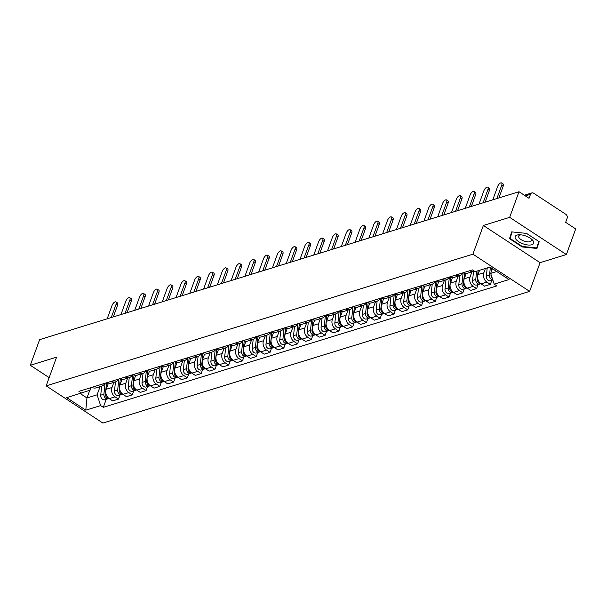 <?xml version="1.0" encoding="UTF-8"?>
<svg xmlns="http://www.w3.org/2000/svg" width="606" height="606" viewBox="0 0 606 606"><rect width="100%" height="100%" fill="white"/><g stroke="black" fill="none" stroke-linecap="round" stroke-linejoin="round"><path stroke-width="0.91" d="M566.375 254.55L509.669 217.349L518.994 191.731L39.625 339.655L30.3 365.274L56.608 357.154L46.162 385.863L102.861 423.064L529.621 291.372L540.067 262.663L566.375 254.55L575.7 228.932L565.663 222.341L567.118 218.357A3.022 2.394 72.9 0 0 565.784 214.289L533.689 193.238A3.022 2.394 72.9 0 0 531.863 192.92A3.022 2.394 72.9 0 0 530.485 194.321L525.357 195.905M509.669 217.349L483.361 225.47L472.915 254.179L46.162 385.863M518.994 191.731L529.03 198.314L530.485 194.321M30.3 365.274L49.154 377.636M108.163 383.833L106.179 389.279A6.954 5.507 72.9 0 0 109.239 398.627L112.701 400.899L118.526 399.096L115.064 396.832A6.954 5.507 -107.1 0 1 112.004 387.484L113.867 382.371M91.991 387.31A6.954 5.507 72.9 0 0 95.983 387.893L101.808 386.098A6.954 5.507 -107.1 0 1 97.824 385.507M119.988 395.074L118.526 399.096M104.77 383.363A6.954 5.507 -107.1 0 1 101.808 386.098M121.935 379.576L119.95 385.03A6.954 5.507 72.9 0 0 123.01 394.377L126.472 396.65L132.297 394.847L128.836 392.582A6.954 5.507 -107.1 0 1 125.775 383.234L127.639 378.121M105.77 383.06A6.954 5.507 72.9 0 0 109.754 383.643L115.579 381.848A6.954 5.507 -107.1 0 1 111.595 381.257M133.759 390.825L132.297 394.847M118.541 379.114A6.954 5.507 -107.1 0 1 115.579 381.848M135.706 375.326L133.721 380.78A6.954 5.507 72.9 0 0 136.782 390.128L140.244 392.4L146.069 390.597L142.607 388.332A6.954 5.507 -107.1 0 1 139.547 378.985L141.41 373.872M119.541 378.811A6.954 5.507 72.9 0 0 123.526 379.394L129.351 377.599A6.954 5.507 -107.1 0 1 125.366 377.008M147.531 386.575L146.069 390.597M132.313 374.864A6.954 5.507 -107.1 0 1 129.351 377.599M149.477 371.077L147.493 376.531A6.954 5.507 72.9 0 0 150.553 385.878L154.015 388.151L159.84 386.348L156.378 384.083A6.954 5.507 -107.1 0 1 153.318 374.735L155.181 369.622M133.312 374.561A6.954 5.507 72.9 0 0 137.297 375.144L143.122 373.341A6.954 5.507 -107.1 0 1 139.138 372.758M161.31 382.325L159.84 386.348M146.084 370.614A6.954 5.507 -107.1 0 1 143.122 373.341M163.249 366.827L161.264 372.281A6.954 5.507 72.9 0 0 164.324 381.628L167.786 383.901L173.611 382.098L170.15 379.833A6.954 5.507 -107.1 0 1 167.089 370.486L168.953 365.373M147.084 370.311A6.954 5.507 72.9 0 0 151.068 370.895L156.893 369.092A6.954 5.507 -107.1 0 1 152.909 368.509M175.081 378.076L173.611 382.098M159.855 366.365A6.954 5.507 -107.1 0 1 156.893 369.092M177.02 362.577L175.036 368.031A6.954 5.507 72.9 0 0 178.096 377.379L181.558 379.644L187.383 377.849L183.929 375.584A6.954 5.507 -107.1 0 1 180.861 366.236L182.724 361.123M160.855 366.062A6.954 5.507 72.9 0 0 164.84 366.645L170.665 364.842A6.954 5.507 -107.1 0 1 166.68 364.259M188.852 373.826L187.383 377.849M173.627 362.115A6.954 5.507 -107.1 0 1 170.665 364.842M190.792 358.328L188.807 363.782A6.954 5.507 72.9 0 0 191.867 373.129L195.329 375.394L201.154 373.599L197.7 371.334A6.954 5.507 -107.1 0 1 194.632 361.987L196.495 356.873M174.626 361.812A6.954 5.507 72.9 0 0 178.611 362.396L184.436 360.593A6.954 5.507 -107.1 0 1 180.452 360.009M202.624 369.577L201.154 373.599M187.398 357.866A6.954 5.507 -107.1 0 1 184.436 360.593M204.563 354.078L202.578 359.532A6.954 5.507 72.9 0 0 205.646 368.88L209.1 371.145L214.925 369.349L211.471 367.084A6.954 5.507 -107.1 0 1 208.411 357.737L210.267 352.624M188.398 357.563A6.954 5.507 72.9 0 0 192.382 358.146L198.207 356.343A6.954 5.507 -107.1 0 1 194.223 355.76M216.395 365.32L214.925 369.349M201.169 353.616A6.954 5.507 -107.1 0 1 198.207 356.343M218.334 349.829L216.35 355.283A6.954 5.507 72.9 0 0 219.417 364.63L222.872 366.895L228.697 365.1L225.243 362.835A6.954 5.507 -107.1 0 1 222.182 353.487L224.038 348.374M202.169 353.313A6.954 5.507 72.9 0 0 206.154 353.896L211.979 352.094A6.954 5.507 -107.1 0 1 207.994 351.51M230.166 361.07L228.697 365.1M214.948 349.367A6.954 5.507 -107.1 0 1 211.979 352.094M232.113 345.579L230.129 351.033A6.954 5.507 72.9 0 0 233.189 360.381L236.643 362.646L242.476 360.85L239.014 358.585A6.954 5.507 -107.1 0 1 235.954 349.238L237.81 344.125M215.941 349.064A6.954 5.507 72.9 0 0 219.925 349.647L225.75 347.844A6.954 5.507 -107.1 0 1 221.766 347.261M243.938 356.82L242.476 360.85M228.72 345.117A6.954 5.507 -107.1 0 1 225.75 347.844M245.885 341.329L243.9 346.784A6.954 5.507 72.9 0 0 246.96 356.131L250.414 358.396L256.247 356.601L252.785 354.336A6.954 5.507 -107.1 0 1 249.725 344.988L251.581 339.875M229.712 344.814A6.954 5.507 72.9 0 0 233.696 345.397L239.529 343.594A6.954 5.507 -107.1 0 1 235.537 343.011M257.709 352.571L256.247 356.601M242.491 340.867A6.954 5.507 -107.1 0 1 239.529 343.594M259.656 337.08L257.671 342.534A6.954 5.507 72.9 0 0 260.731 351.881L264.186 354.146L270.018 352.351L266.557 350.086A6.954 5.507 -107.1 0 1 263.496 340.739L265.352 335.626M243.483 340.564A6.954 5.507 72.9 0 0 247.468 341.148L253.3 339.345A6.954 5.507 -107.1 0 1 249.316 338.762M271.48 348.321L270.018 352.351M256.262 336.618A6.954 5.507 -107.1 0 1 253.3 339.345M273.427 332.83L271.443 338.284A6.954 5.507 72.9 0 0 274.503 347.632L277.965 349.897L283.79 348.102L280.328 345.829A6.954 5.507 -107.1 0 1 277.268 336.489L279.131 331.376M257.255 336.315A6.954 5.507 72.9 0 0 261.247 336.898L267.072 335.095A6.954 5.507 -107.1 0 1 263.087 334.512M285.252 344.072L283.79 348.102M270.034 332.368A6.954 5.507 -107.1 0 1 267.072 335.095M287.199 328.581L285.214 334.035A6.954 5.507 72.9 0 0 288.274 343.382L291.736 345.647L297.561 343.852L294.099 341.579A6.954 5.507 -107.1 0 1 291.039 332.24L292.903 327.126M271.026 332.065A6.954 5.507 72.9 0 0 275.018 332.649L280.843 330.846A6.954 5.507 -107.1 0 1 276.859 330.262M299.023 339.822L297.561 343.852M283.805 328.119A6.954 5.507 -107.1 0 1 280.843 330.846M300.97 324.331L298.985 329.785A6.954 5.507 72.9 0 0 302.046 339.133L305.507 341.398L311.332 339.602L307.871 337.33A6.954 5.507 -107.1 0 1 304.81 327.99L306.674 322.877M284.805 327.816A6.954 5.507 72.9 0 0 288.789 328.399L294.614 326.596A6.954 5.507 -107.1 0 1 290.63 326.013M312.794 335.572L311.332 339.602M297.576 323.869A6.954 5.507 -107.1 0 1 294.614 326.596M314.741 320.082L312.757 325.536A6.954 5.507 72.9 0 0 315.817 334.883L319.279 337.148L325.104 335.353L321.642 333.08A6.954 5.507 -107.1 0 1 318.582 323.74L320.445 318.627M298.576 323.566A6.954 5.507 72.9 0 0 302.561 324.149L308.386 322.347A6.954 5.507 -107.1 0 1 304.401 321.763M326.566 331.323L325.104 335.353M311.348 319.62A6.954 5.507 -107.1 0 1 308.386 322.347M328.513 315.832L326.528 321.286A6.954 5.507 72.9 0 0 329.588 330.634L333.05 332.899L338.875 331.103L335.413 328.831A6.954 5.507 -107.1 0 1 332.353 319.491L334.217 314.378M312.348 319.317A6.954 5.507 72.9 0 0 316.332 319.9L322.157 318.097A6.954 5.507 -107.1 0 1 318.173 317.514M340.345 327.073L338.875 331.103M325.119 315.37A6.954 5.507 -107.1 0 1 322.157 318.097M342.284 311.582L340.299 317.036A6.954 5.507 72.9 0 0 343.36 326.384L346.821 328.649L352.647 326.854L349.192 324.581A6.954 5.507 -107.1 0 1 346.124 315.241L347.988 310.128M326.119 315.067A6.954 5.507 72.9 0 0 330.103 315.65L335.929 313.847A6.954 5.507 -107.1 0 1 331.944 313.264M354.116 322.824L352.647 326.854M338.89 311.12A6.954 5.507 -107.1 0 1 335.929 313.847M356.055 307.333L354.071 312.787A6.954 5.507 72.9 0 0 357.131 322.134L360.593 324.399L366.418 322.604L362.964 320.332A6.954 5.507 -107.1 0 1 359.896 310.992L361.759 305.878M339.89 310.81A6.954 5.507 72.9 0 0 343.875 311.401L349.7 309.598A6.954 5.507 -107.1 0 1 345.715 309.015M367.887 318.574L366.418 322.604M352.662 306.871A6.954 5.507 -107.1 0 1 349.7 309.598M369.827 303.083L367.842 308.537A6.954 5.507 72.9 0 0 370.902 317.885L374.364 320.15L380.189 318.355L376.735 316.082A6.954 5.507 -107.1 0 1 373.675 306.742L375.531 301.629M353.662 306.56A6.954 5.507 72.9 0 0 357.646 307.151L363.471 305.348A6.954 5.507 -107.1 0 1 359.487 304.765M381.659 314.325L380.189 318.355M366.433 302.621A6.954 5.507 -107.1 0 1 363.471 305.348M383.598 298.834L381.613 304.288A6.954 5.507 72.9 0 0 384.681 313.635L388.135 315.9L393.961 314.105L390.506 311.832A6.954 5.507 -107.1 0 1 387.446 302.492L389.302 297.379M367.433 302.311A6.954 5.507 72.9 0 0 371.417 302.902L377.243 301.099A6.954 5.507 -107.1 0 1 373.258 300.515M395.43 310.075L393.961 314.105M380.204 298.372A6.954 5.507 -107.1 0 1 377.243 301.099M397.377 294.584L395.385 300.038A6.954 5.507 72.9 0 0 398.453 309.386L401.907 311.651L407.732 309.855L404.278 307.583A6.954 5.507 -107.1 0 1 401.217 298.243L403.073 293.13M381.204 298.061A6.954 5.507 72.9 0 0 385.189 298.652L391.014 296.849A6.954 5.507 -107.1 0 1 387.029 296.266M409.202 305.825L407.732 309.855M393.983 294.122A6.954 5.507 -107.1 0 1 391.014 296.849M411.148 290.335L409.164 295.789A6.954 5.507 72.9 0 0 412.224 305.136L415.678 307.401L421.511 305.606L418.049 303.333A6.954 5.507 -107.1 0 1 414.989 293.993L416.845 288.88M394.976 293.812A6.954 5.507 72.9 0 0 398.96 294.402L404.785 292.6A6.954 5.507 -107.1 0 1 400.801 292.016M422.973 301.576L421.511 305.606M407.755 289.873A6.954 5.507 -107.1 0 1 404.785 292.6M424.92 286.085L422.935 291.539A6.954 5.507 72.9 0 0 425.995 300.887L429.449 303.151L435.282 301.356L431.82 299.084A6.954 5.507 -107.1 0 1 428.76 289.744L430.616 284.631M408.747 289.562A6.954 5.507 72.9 0 0 412.731 290.153L418.564 288.35A6.954 5.507 -107.1 0 1 414.572 287.767M436.744 297.326L435.282 301.356M421.526 285.623A6.954 5.507 -107.1 0 1 418.564 288.35M438.691 281.835L436.706 287.289A6.954 5.507 72.9 0 0 439.767 296.637L443.228 298.902L449.054 297.107L445.592 294.834A6.954 5.507 -107.1 0 1 442.531 285.494L444.395 280.381M422.518 285.312A6.954 5.507 72.9 0 0 426.503 285.903L432.336 284.1A6.954 5.507 -107.1 0 1 428.351 283.517M450.516 293.077L449.054 297.107M435.297 281.373A6.954 5.507 -107.1 0 1 432.336 284.1M452.462 277.586L450.478 283.04A6.954 5.507 72.9 0 0 453.538 292.387L457 294.652L462.825 292.857L459.363 290.585A6.954 5.507 -107.1 0 1 456.303 281.245L458.166 276.131M436.29 281.063A6.954 5.507 72.9 0 0 440.282 281.654L446.107 279.851A6.954 5.507 -107.1 0 1 442.122 279.268M464.287 288.827L462.825 292.857M449.069 277.124A6.954 5.507 -107.1 0 1 446.107 279.851M466.234 273.336L464.249 278.79A6.954 5.507 72.9 0 0 467.309 288.138L470.771 290.403L476.596 288.607L473.135 286.335A6.954 5.507 -107.1 0 1 470.074 276.995L471.938 271.882M450.069 276.813A6.954 5.507 72.9 0 0 454.053 277.404L459.878 275.601A6.954 5.507 -107.1 0 1 455.894 275.018M478.058 284.578L476.596 288.607M462.84 272.874A6.954 5.507 -107.1 0 1 459.878 275.601M479.573 270.284L478.02 274.541A6.954 5.507 72.9 0 0 481.081 283.888L484.542 286.153L490.368 284.358L486.906 282.085A6.954 5.507 -107.1 0 1 483.846 272.745L485.398 268.481M463.84 272.564A6.954 5.507 72.9 0 0 467.824 273.147L473.65 271.352A6.954 5.507 -107.1 0 1 469.665 270.768M491.83 280.328L490.368 284.358M474.293 271.094A6.954 5.507 -107.1 0 1 473.65 271.352M89.733 390.325L86.953 397.96L97.104 394.824L100.096 386.62M91.021 387.605L90.074 390.211L66.751 397.665L85.802 410.164L86.953 397.96L80.189 393.521M97.104 394.824L100.634 405.588L103.3 407.338L496.859 285.896L494.193 284.146L509.025 279.571L489.974 267.072L475.142 271.647L472.475 269.897L78.916 391.34L81.583 393.089M100.634 405.588L85.802 410.164M529.621 291.372L472.915 254.179M540.067 262.663L483.361 225.47M526.538 233.401L511.699 231.878L509.502 238.658L522.137 246.945L536.977 248.46L539.173 241.688L526.538 233.401M492.39 268.655L490.671 273.382L496.738 271.511M106.217 399.324L103.3 407.338M494.193 284.146L490.671 273.382M511.903 231.901L511.699 233.401M538.795 241.438L536.674 247.945L522.304 246.475L522.137 246.945M511.472 233.249L509.502 238.658M111.246 317.552L116.102 304.212A3.477 1.538 -56.7 0 0 115.973 301.932L117.45 302.894A3.477 1.538 123.3 0 1 117.572 305.174L113.299 316.915M115.973 301.932A3.477 1.538 -56.7 0 0 112.042 305.462L107.186 318.809M105.497 395.21A1.81 1.439 72.9 0 0 105.709 395.9M105.073 383.272L103.906 394.195A3.78 2.992 72.9 0 0 108.065 398.756A3.78 2.992 72.9 0 0 108.769 398.392M101.694 386.128L100.725 395.173A3.78 2.992 72.9 0 0 104.883 399.733L108.065 398.756M106.504 383.431L105.406 393.733A3.78 2.992 72.9 0 0 108.906 398.392M125.018 313.302L129.873 299.962A3.477 1.538 -56.7 0 0 129.752 297.682L131.222 298.644A3.477 1.538 123.3 0 1 131.343 300.924L127.071 312.666M129.752 297.682A3.477 1.538 -56.7 0 0 125.813 301.212L120.958 314.559M138.789 309.052L143.645 295.713A3.477 1.538 -56.7 0 0 143.524 293.433L144.993 294.395A3.477 1.538 123.3 0 1 145.122 296.675L140.842 308.416M143.524 293.433A3.477 1.538 -56.7 0 0 139.585 296.963L134.729 310.31M523.152 243.87A9.825 4.151 -160 0 0 532.803 244.301A9.825 4.151 -160 0 0 531.023 238.741A9.825 4.151 -160 0 0 525.713 235.961A9.825 4.151 -160 0 0 520.137 234.78A9.825 4.151 -160 0 0 515.229 237.961A9.825 4.151 -160 0 0 523.152 243.87M521.213 234.878A6.727 2.841 -160 0 0 518.668 236.09A6.727 2.841 -160 0 0 524.107 241.097A6.727 2.841 -160 0 0 531.31 240.688A6.727 2.841 -160 0 0 530.136 238.12M538.961 241.544L536.674 247.945M522.304 246.475L510.055 238.446L512.176 231.931M119.268 390.961A1.81 1.439 72.9 0 0 119.48 391.65M118.844 379.023L117.678 389.946A3.78 2.992 72.9 0 0 121.836 394.506A3.78 2.992 72.9 0 0 122.548 394.142M115.466 381.878L114.496 390.923A3.78 2.992 72.9 0 0 118.655 395.483L121.836 394.506M120.276 379.182L119.177 389.484A3.78 2.992 72.9 0 0 122.677 394.142M133.04 386.711A1.81 1.439 72.9 0 0 133.252 387.401M132.616 374.773L131.449 385.696A3.78 2.992 72.9 0 0 135.608 390.249A3.78 2.992 72.9 0 0 136.32 389.893M129.237 377.629L128.267 386.673A3.78 2.992 72.9 0 0 132.426 391.234L135.608 390.249M134.047 374.932L132.949 385.234A3.78 2.992 72.9 0 0 136.448 389.893M152.56 304.803L157.416 291.463A3.477 1.538 -56.7 0 0 157.295 289.183L158.764 290.145A3.477 1.538 123.3 0 1 158.893 292.425L154.613 304.167M157.295 289.183A3.477 1.538 -56.7 0 0 153.356 292.713L148.5 306.06M166.332 300.553L171.187 287.214A3.477 1.538 -56.7 0 0 171.066 284.934L172.536 285.896A3.477 1.538 123.3 0 1 172.665 288.176L168.392 299.917M171.066 284.934A3.477 1.538 -56.7 0 0 167.127 288.464L162.272 301.803M180.103 296.304L184.959 282.964A3.477 1.538 -56.7 0 0 184.838 280.684L186.307 281.646A3.477 1.538 123.3 0 1 186.436 283.926L182.164 295.667M184.838 280.684A3.477 1.538 -56.7 0 0 180.899 284.214L176.043 297.554M146.811 382.462A1.81 1.439 72.9 0 0 147.023 383.151M146.387 370.524L145.22 381.447A3.78 2.992 72.9 0 0 149.379 385.999A3.78 2.992 72.9 0 0 150.091 385.643M143.008 373.379L142.039 382.424A3.78 2.992 72.9 0 0 146.197 386.984L149.379 385.999M147.819 370.683L146.72 380.985A3.78 2.992 72.9 0 0 150.22 385.643M160.582 378.212A1.81 1.439 72.9 0 0 160.795 378.901M160.158 366.274L158.992 377.197A3.78 2.992 72.9 0 0 163.15 381.75A3.78 2.992 72.9 0 0 163.862 381.394M156.78 369.13L155.81 378.174A3.78 2.992 72.9 0 0 159.969 382.734L163.15 381.75M161.59 366.433L160.492 376.735A3.78 2.992 72.9 0 0 163.999 381.394M174.354 373.963A1.81 1.439 72.9 0 0 174.573 374.652M173.93 362.024L172.763 372.948A3.78 2.992 72.9 0 0 176.922 377.5A3.78 2.992 72.9 0 0 177.634 377.144M170.551 364.88L169.589 373.925A3.78 2.992 72.9 0 0 173.74 378.485L176.922 377.5M175.361 362.183L174.263 372.485A3.78 2.992 72.9 0 0 177.77 377.144M193.875 292.054L198.73 278.715A3.477 1.538 -56.7 0 0 198.609 276.434L200.086 277.396A3.477 1.538 123.3 0 1 200.207 279.677L195.935 291.418M198.609 276.434A3.477 1.538 -56.7 0 0 194.67 279.964L189.814 293.304M188.125 369.713A1.81 1.439 72.9 0 0 188.345 370.402M187.701 357.775L186.534 368.698A3.78 2.992 72.9 0 0 190.693 373.251A3.78 2.992 72.9 0 0 191.405 372.895M184.322 360.631L183.36 369.675A3.78 2.992 72.9 0 0 187.512 374.235L190.693 373.251M189.133 357.934L188.034 368.236A3.78 2.992 72.9 0 0 191.541 372.895M207.646 287.805L212.501 274.465A3.477 1.538 -56.7 0 0 212.38 272.185L213.857 273.147A3.477 1.538 123.3 0 1 213.979 275.427L209.706 287.168M212.38 272.185A3.477 1.538 -56.7 0 0 208.441 275.715L203.586 289.054M201.896 365.463A1.81 1.439 72.9 0 0 202.116 366.153M201.472 353.525L200.306 364.448A3.78 2.992 72.9 0 0 204.464 369.001A3.78 2.992 72.9 0 0 205.176 368.645M198.094 356.381L197.132 365.426A3.78 2.992 72.9 0 0 201.29 369.986L204.464 369.001M202.912 353.684L201.806 363.979A3.78 2.992 72.9 0 0 205.313 368.645M221.417 283.555L226.273 270.215A3.477 1.538 -56.7 0 0 226.152 267.935L227.629 268.897A3.477 1.538 123.3 0 1 227.75 271.177L223.478 282.919M226.152 267.935A3.477 1.538 -56.7 0 0 222.213 271.465L217.357 284.805M215.675 361.214A1.81 1.439 72.9 0 0 215.887 361.903M215.244 349.276L214.077 360.199A3.78 2.992 72.9 0 0 218.236 364.751A3.78 2.992 72.9 0 0 218.948 364.395M211.865 352.131L210.903 361.176A3.78 2.992 72.9 0 0 215.062 365.736L218.236 364.751M216.683 349.435L215.577 359.729A3.78 2.992 72.9 0 0 219.084 364.395M235.189 279.305L240.044 265.966A3.477 1.538 -56.7 0 0 239.923 263.686L241.4 264.648A3.477 1.538 123.3 0 1 241.521 266.928L237.249 278.669M239.923 263.686A3.477 1.538 -56.7 0 0 235.984 267.216L231.128 280.555M229.447 356.964A1.81 1.439 72.9 0 0 229.659 357.654M229.015 345.026L227.848 355.949A3.78 2.992 72.9 0 0 232.007 360.502A3.78 2.992 72.9 0 0 232.719 360.146M225.637 347.882L224.674 356.926A3.78 2.992 72.9 0 0 228.833 361.487L232.007 360.502M230.454 345.185L229.356 355.48A3.78 2.992 72.9 0 0 232.855 360.146M248.96 275.056L253.823 261.716A3.477 1.538 -56.7 0 0 253.694 259.436L255.171 260.398A3.477 1.538 123.3 0 1 255.293 262.678L251.02 274.42M253.694 259.436A3.477 1.538 -56.7 0 0 249.755 262.966L244.9 276.306M262.739 270.806L267.594 257.467A3.477 1.538 -56.7 0 0 267.466 255.187L268.943 256.149A3.477 1.538 123.3 0 1 269.064 258.429L264.792 270.17M267.466 255.187A3.477 1.538 -56.7 0 0 263.534 258.717L258.671 272.056M276.51 266.557L281.366 253.217A3.477 1.538 -56.7 0 0 281.237 250.929L282.714 251.899A3.477 1.538 123.3 0 1 282.835 254.179L278.563 265.92M281.237 250.929A3.477 1.538 -56.7 0 0 277.306 254.467L272.442 267.807M290.282 262.307L295.137 248.968A3.477 1.538 -56.7 0 0 295.008 246.68L296.485 247.649A3.477 1.538 123.3 0 1 296.607 249.93L292.334 261.671M295.008 246.68A3.477 1.538 -56.7 0 0 291.077 250.217L286.221 263.557M304.053 258.058L308.909 244.718A3.477 1.538 -56.7 0 0 308.787 242.43L310.257 243.4A3.477 1.538 123.3 0 1 310.378 245.68L306.106 257.421M308.787 242.43A3.477 1.538 -56.7 0 0 304.848 245.968L299.993 259.307M317.824 253.808L322.68 240.468A3.477 1.538 -56.7 0 0 322.559 238.181L324.028 239.15A3.477 1.538 123.3 0 1 324.157 241.43L319.877 253.172M322.559 238.181A3.477 1.538 -56.7 0 0 318.62 241.718L313.764 255.058M243.218 352.715A1.81 1.439 72.9 0 0 243.43 353.404M242.786 340.777L241.62 351.7A3.78 2.992 72.9 0 0 245.778 356.252A3.78 2.992 72.9 0 0 246.49 355.896M239.408 343.632L238.446 352.677A3.78 2.992 72.9 0 0 242.605 357.237L245.778 356.252M244.226 340.936L243.127 351.23A3.78 2.992 72.9 0 0 246.627 355.896M256.989 348.465A1.81 1.439 72.9 0 0 257.202 349.154M256.565 336.527L255.399 347.45A3.78 2.992 72.9 0 0 259.55 352.003A3.78 2.992 72.9 0 0 260.262 351.647M253.187 339.383L252.217 348.427A3.78 2.992 72.9 0 0 256.376 352.987L259.55 352.003M257.997 336.686L256.899 346.98A3.78 2.992 72.9 0 0 260.398 351.647M270.761 344.216A1.81 1.439 72.9 0 0 270.973 344.905M270.337 332.277L269.17 343.201A3.78 2.992 72.9 0 0 273.329 347.753A3.78 2.992 72.9 0 0 274.033 347.397M266.958 335.133L265.989 344.178A3.78 2.992 72.9 0 0 270.147 348.738L273.329 347.753M271.768 332.436L270.67 342.731A3.78 2.992 72.9 0 0 274.17 347.397M284.532 339.966A1.81 1.439 72.9 0 0 284.744 340.655M284.108 328.028L282.941 338.951A3.78 2.992 72.9 0 0 287.1 343.504A3.78 2.992 72.9 0 0 287.812 343.147M280.729 330.884L279.76 339.928A3.78 2.992 72.9 0 0 283.919 344.488L287.1 343.504M285.54 328.187L284.441 338.481A3.78 2.992 72.9 0 0 287.941 343.147M298.303 335.716A1.81 1.439 72.9 0 0 298.516 336.406M297.879 323.778L296.713 334.701A3.78 2.992 72.9 0 0 300.871 339.254A3.78 2.992 72.9 0 0 301.583 338.898M294.501 326.634L293.531 335.679A3.78 2.992 72.9 0 0 297.69 340.239L300.871 339.254M299.311 323.937L298.213 334.232A3.78 2.992 72.9 0 0 301.712 338.898M312.075 331.467A1.81 1.439 72.9 0 0 312.287 332.156M311.651 319.529L310.484 330.452A3.78 2.992 72.9 0 0 314.643 335.004A3.78 2.992 72.9 0 0 315.355 334.648M308.272 322.384L307.303 331.429A3.78 2.992 72.9 0 0 311.461 335.989L314.643 335.004M313.082 319.688L311.984 329.982A3.78 2.992 72.9 0 0 315.484 334.648M331.596 249.558L336.451 236.211A3.477 1.538 -56.7 0 0 336.33 233.931L337.8 234.901A3.477 1.538 123.3 0 1 337.928 237.181L333.656 248.922M336.33 233.931A3.477 1.538 -56.7 0 0 332.391 237.469L327.535 250.808M325.846 327.217A1.81 1.439 72.9 0 0 326.058 327.907M325.422 315.279L324.255 326.195A3.78 2.992 72.9 0 0 328.414 330.755A3.78 2.992 72.9 0 0 329.126 330.399M322.044 318.135L321.074 327.179A3.78 2.992 72.9 0 0 325.233 331.74L328.414 330.755M326.854 315.438L325.755 325.733A3.78 2.992 72.9 0 0 329.263 330.399M345.367 245.309L350.223 231.962A3.477 1.538 -56.7 0 0 350.101 229.682L351.571 230.651A3.477 1.538 123.3 0 1 351.7 232.931L347.427 244.672M350.101 229.682A3.477 1.538 -56.7 0 0 346.162 233.219L341.307 246.559M339.618 322.968A1.81 1.439 72.9 0 0 339.83 323.657M339.193 311.029L338.027 321.945A3.78 2.992 72.9 0 0 342.185 326.505A3.78 2.992 72.9 0 0 342.898 326.149M335.815 313.885L334.845 322.93A3.78 2.992 72.9 0 0 339.004 327.49L342.185 326.505M340.625 311.189L339.527 321.483A3.78 2.992 72.9 0 0 343.034 326.149M359.138 241.059L363.994 227.712A3.477 1.538 -56.7 0 0 363.873 225.432L365.35 226.402A3.477 1.538 123.3 0 1 365.471 228.682L361.199 240.423M363.873 225.432A3.477 1.538 -56.7 0 0 359.934 228.97L355.078 242.309M353.389 318.718A1.81 1.439 72.9 0 0 353.609 319.407M352.965 306.78L351.798 317.695A3.78 2.992 72.9 0 0 355.957 322.256A3.78 2.992 72.9 0 0 356.669 321.9M349.586 309.636L348.624 318.68A3.78 2.992 72.9 0 0 352.775 323.24L355.957 322.256M354.396 306.939L353.298 317.233A3.78 2.992 72.9 0 0 356.805 321.9M372.91 236.81L377.765 223.462A3.477 1.538 -56.7 0 0 377.644 221.182L379.121 222.152A3.477 1.538 123.3 0 1 379.242 224.432L374.97 236.173M377.644 221.182A3.477 1.538 -56.7 0 0 373.705 224.72L368.849 238.06M367.16 314.469A1.81 1.439 72.9 0 0 367.38 315.158M366.736 302.53L365.57 313.446A3.78 2.992 72.9 0 0 369.728 318.006A3.78 2.992 72.9 0 0 370.44 317.65M363.358 305.386L362.396 314.431A3.78 2.992 72.9 0 0 366.554 318.991L369.728 318.006M368.175 302.689L367.069 312.984A3.78 2.992 72.9 0 0 370.577 317.65M386.681 232.56L391.537 219.213A3.477 1.538 -56.7 0 0 391.415 216.933L392.893 217.902A3.477 1.538 123.3 0 1 393.014 220.183L388.741 231.924M391.415 216.933A3.477 1.538 -56.7 0 0 387.476 220.47L382.621 233.81M380.932 310.211A1.81 1.439 72.9 0 0 381.151 310.908M380.507 298.281L379.341 309.196A3.78 2.992 72.9 0 0 383.5 313.756A3.78 2.992 72.9 0 0 384.212 313.4M377.129 301.137L376.167 310.181A3.78 2.992 72.9 0 0 380.326 314.741L383.5 313.756M381.947 298.44L380.841 308.734A3.78 2.992 72.9 0 0 384.348 313.4M400.452 228.31L405.308 214.963A3.477 1.538 -56.7 0 0 405.187 212.683L406.664 213.653A3.477 1.538 123.3 0 1 406.785 215.933L402.513 227.674M405.187 212.683A3.477 1.538 -56.7 0 0 401.248 216.221L396.392 229.56M394.711 305.962A1.81 1.439 72.9 0 0 394.923 306.659M394.279 294.031L393.112 304.947A3.78 2.992 72.9 0 0 397.271 309.507A3.78 2.992 72.9 0 0 397.983 309.151M390.9 296.887L389.938 305.932A3.78 2.992 72.9 0 0 394.097 310.492L397.271 309.507M395.718 294.19L394.612 304.485A3.78 2.992 72.9 0 0 398.119 309.151M414.224 224.061L419.079 210.714A3.477 1.538 -56.7 0 0 418.958 208.434L420.435 209.403A3.477 1.538 123.3 0 1 420.556 211.683L416.284 223.425M418.958 208.434A3.477 1.538 -56.7 0 0 415.019 211.971L410.164 225.311M408.482 301.712A1.81 1.439 72.9 0 0 408.694 302.409M408.05 289.782L406.884 300.697A3.78 2.992 72.9 0 0 411.042 305.257A3.78 2.992 72.9 0 0 411.754 304.901M404.672 292.637L403.71 301.682A3.78 2.992 72.9 0 0 407.868 306.242L411.042 305.257M409.489 289.941L408.391 300.235A3.78 2.992 72.9 0 0 411.891 304.901M427.995 219.811L432.858 206.464A3.477 1.538 -56.7 0 0 432.729 204.184L434.207 205.154A3.477 1.538 123.3 0 1 434.328 207.434L430.055 219.175M432.729 204.184A3.477 1.538 -56.7 0 0 428.79 207.722L423.935 221.061M422.253 297.463A1.81 1.439 72.9 0 0 422.465 298.16M421.829 285.532L420.655 296.448A3.78 2.992 72.9 0 0 424.814 301.008A3.78 2.992 72.9 0 0 425.526 300.652M418.451 288.388L417.481 297.432A3.78 2.992 72.9 0 0 421.64 301.993L424.814 301.008M423.261 285.691L422.162 295.986A3.78 2.992 72.9 0 0 425.662 300.652M441.774 215.562L446.63 202.215A3.477 1.538 -56.7 0 0 446.501 199.935L447.978 200.904A3.477 1.538 123.3 0 1 448.099 203.184L443.827 214.925M446.501 199.935A3.477 1.538 -56.7 0 0 442.569 203.472L437.706 216.812M436.025 293.213A1.81 1.439 72.9 0 0 436.237 293.91M435.6 281.282L434.434 292.198A3.78 2.992 72.9 0 0 438.585 296.758A3.78 2.992 72.9 0 0 439.297 296.402M432.222 284.138L431.252 293.183A3.78 2.992 72.9 0 0 435.411 297.743L438.585 296.758M437.032 281.442L435.934 291.736A3.78 2.992 72.9 0 0 439.433 296.402M455.545 211.312L460.401 197.965A3.477 1.538 -56.7 0 0 460.272 195.685L461.749 196.655A3.477 1.538 123.3 0 1 461.87 198.935L457.598 210.676M460.272 195.685A3.477 1.538 -56.7 0 0 456.341 199.222L451.485 212.562M449.796 288.964A1.81 1.439 72.9 0 0 450.008 289.66M449.372 277.033L448.205 287.948A3.78 2.992 72.9 0 0 452.364 292.509A3.78 2.992 72.9 0 0 453.068 292.153M445.993 279.889L445.024 288.933A3.78 2.992 72.9 0 0 449.182 293.493L452.364 292.509M450.803 277.192L449.705 287.486A3.78 2.992 72.9 0 0 453.205 292.153M469.317 207.063L474.172 193.715A3.477 1.538 -56.7 0 0 474.051 191.435L475.521 192.405A3.477 1.538 123.3 0 1 475.642 194.685L471.37 206.426M474.051 191.435A3.477 1.538 -56.7 0 0 470.112 194.973L465.257 208.312M463.567 284.714A1.81 1.439 72.9 0 0 463.779 285.411M463.143 272.783L461.977 283.699A3.78 2.992 72.9 0 0 466.135 288.259A3.78 2.992 72.9 0 0 466.847 287.903M459.765 275.639L458.795 284.684A3.78 2.992 72.9 0 0 462.954 289.244L466.135 288.259M464.575 272.942L463.476 283.237A3.78 2.992 72.9 0 0 466.976 287.903M483.088 202.813L487.944 189.466A3.477 1.538 -56.7 0 0 487.822 187.186L489.292 188.155A3.477 1.538 123.3 0 1 489.421 190.435L485.141 202.177M487.822 187.186A3.477 1.538 -56.7 0 0 483.883 190.723L479.028 204.063M477.339 280.464A1.81 1.439 72.9 0 0 477.551 281.161M476.627 271.193L475.748 279.449A3.78 2.992 72.9 0 0 479.907 284.009A3.78 2.992 72.9 0 0 480.619 283.653M473.536 271.39L472.566 280.434A3.78 2.992 72.9 0 0 476.725 284.994L479.907 284.009M478.126 270.723L477.248 278.987A3.78 2.992 72.9 0 0 480.747 283.653M496.859 198.563L501.715 185.216A3.477 1.538 -56.7 0 0 501.594 182.936L503.063 183.906A3.477 1.538 123.3 0 1 503.192 186.186L498.912 197.927M501.594 182.936A3.477 1.538 -56.7 0 0 497.655 186.474L492.799 199.813M491.11 276.215A1.81 1.439 72.9 0 0 491.322 276.912M490.36 267.329L489.519 275.2A3.78 2.992 72.9 0 0 492.792 279.858M487.224 267.92L486.338 276.185A3.78 2.992 72.9 0 0 490.496 280.745L492.845 280.017M491.716 268.216L491.368 271.45M491.042 274.526L491.019 274.738A3.78 2.992 72.9 0 0 492.33 278.449M483.846 272.745L478.02 274.541M470.074 276.995L464.249 278.79M456.303 281.245L450.478 283.04M442.531 285.494L436.706 287.289M428.76 289.744L422.935 291.539M414.989 293.993L409.164 295.789M401.217 298.243L395.385 300.038M387.446 302.492L381.613 304.288M373.675 306.742L367.842 308.537M359.896 310.992L354.071 312.787M346.124 315.241L340.299 317.036M332.353 319.491L326.528 321.286M318.582 323.74L312.757 325.536M304.81 327.99L298.985 329.785M291.039 332.24L285.214 334.035M277.268 336.489L271.443 338.284M263.496 340.739L257.671 342.534M249.725 344.988L243.9 346.784M235.954 349.238L230.129 351.033M222.182 353.487L216.35 355.283M208.411 357.737L202.578 359.532M194.632 361.987L188.807 363.782M180.861 366.236L175.036 368.031M167.089 370.486L161.264 372.281M153.318 374.735L147.493 376.531M139.547 378.985L133.721 380.78M125.775 383.234L119.95 385.03M112.004 387.484L106.179 389.279M473.135 286.335L467.309 288.138M459.363 290.585L453.538 292.387M445.592 294.834L439.767 296.637M431.82 299.084L425.995 300.887M418.049 303.333L412.224 305.136M404.278 307.583L398.453 309.386M390.506 311.832L384.681 313.635M376.735 316.082L370.902 317.885M362.964 320.332L357.131 322.134M349.192 324.581L343.36 326.384M335.413 328.831L329.588 330.634M321.642 333.08L315.817 334.883M307.871 337.33L302.046 339.133M294.099 341.579L288.274 343.382M280.328 345.829L274.503 347.632M266.557 350.086L260.731 351.881M252.785 354.336L246.96 356.131M239.014 358.585L233.189 360.381M225.243 362.835L219.417 364.63M211.471 367.084L205.646 368.88M197.7 371.334L191.867 373.129M183.929 375.584L178.096 377.379M170.15 379.833L164.324 381.628M156.378 384.083L150.553 385.878M142.607 388.332L136.782 390.128M128.836 392.582L123.01 394.377M115.064 396.832L109.239 398.627M486.906 282.085L481.081 283.888M116.102 304.212L117.572 305.174M103.906 394.195L100.725 395.173M105.936 393.567L105.406 393.733M129.873 299.962L131.343 300.924M143.645 295.713L145.122 296.675M117.678 389.946L114.496 390.923M119.708 389.317L119.177 389.484M131.449 385.696L128.267 386.673M133.479 385.068L132.949 385.234M157.416 291.463L158.893 292.425M171.187 287.214L172.665 288.176M184.959 282.964L186.436 283.926M145.22 381.447L142.039 382.424M147.25 380.818L146.72 380.985M158.992 377.197L155.81 378.174M161.022 376.568L160.492 376.735M172.763 372.948L169.589 373.925M174.793 372.319L174.263 372.485M198.73 278.715L200.207 279.677M186.534 368.698L183.36 369.675M188.572 368.069L188.034 368.236M212.501 274.465L213.979 275.427M200.306 364.448L197.132 365.426M202.343 363.82L201.806 363.979M226.273 270.215L227.75 271.177M214.077 360.199L210.903 361.176M216.115 359.57L215.577 359.729M240.044 265.966L241.521 266.928M227.848 355.949L224.674 356.926M229.886 355.321L229.356 355.48M253.823 261.716L255.293 262.678M267.594 257.467L269.064 258.429M281.366 253.217L282.835 254.179M295.137 248.968L296.607 249.93M308.909 244.718L310.378 245.68M322.68 240.468L324.157 241.43M241.62 351.7L238.446 352.677M243.657 351.071L243.127 351.23M255.399 347.45L252.217 348.427M257.429 346.821L256.899 346.98M269.17 343.201L265.989 344.178M271.2 342.572L270.67 342.731M282.941 338.951L279.76 339.928M284.971 338.322L284.441 338.481M296.713 334.701L293.531 335.679M298.743 334.073L298.213 334.232M310.484 330.452L307.303 331.429M312.514 329.823L311.984 329.982M336.451 236.211L337.928 237.181M324.255 326.195L321.074 327.179M326.286 325.573L325.755 325.733M350.223 231.962L351.7 232.931M338.027 321.945L334.845 322.93M340.057 321.324L339.527 321.483M363.994 227.712L365.471 228.682M351.798 317.695L348.624 318.68M353.836 317.074L353.298 317.233M377.765 223.462L379.242 224.432M365.57 313.446L362.396 314.431M367.607 312.825L367.069 312.984M391.537 219.213L393.014 220.183M379.341 309.196L376.167 310.181M381.379 308.575L380.841 308.734M405.308 214.963L406.785 215.933M393.112 304.947L389.938 305.932M395.15 304.326L394.612 304.485M419.079 210.714L420.556 211.683M406.884 300.697L403.71 301.682M408.921 300.076L408.391 300.235M432.858 206.464L434.328 207.434M420.655 296.448L417.481 297.432M422.693 295.826L422.162 295.986M446.63 202.215L448.099 203.184M434.434 292.198L431.252 293.183M436.464 291.577L435.934 291.736M460.401 197.965L461.87 198.935M448.205 287.948L445.024 288.933M450.235 287.327L449.705 287.486M474.172 193.715L475.642 194.685M461.977 283.699L458.795 284.684M464.007 283.078L463.476 283.237M487.944 189.466L489.421 190.435M475.748 279.449L472.566 280.434M477.778 278.828L477.248 278.987M501.715 185.216L503.192 186.186M489.519 275.2L486.338 276.185M524.349 195.238L531.863 192.92"/></g></svg>
